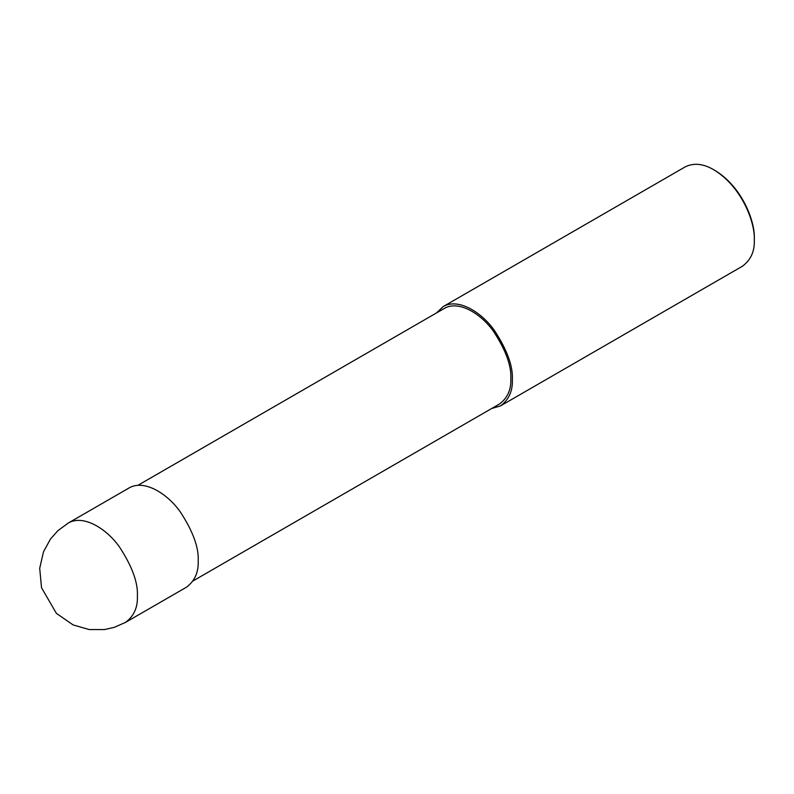 <?xml version="1.0" encoding="UTF-8"?>
<svg xmlns="http://www.w3.org/2000/svg" width="794" height="794" viewBox="0 0 794 794"><rect width="100%" height="100%" fill="white"/><g stroke="black" fill="none" stroke-linecap="round" stroke-linejoin="round"><path stroke-width="1.19" d="M125.512 622.397L186.322 587.282C194.699 581.089 198.659 572.335 198.192 561.04C198.947 547.632 192.942 531.196 180.178 511.733C167.474 493.699 144.131 478.99 128.995 487.992L68.185 523.097L57.962 530.62L50.508 538.997L43.491 551.8L39.7 568.266L41.536 587.778L56.394 613.355L73.117 624.928L89.226 629.563L104.332 629.582L114.167 627.389L125.512 622.397C133.898 616.194 137.858 607.44 137.382 596.145C138.146 582.746 132.141 566.301 119.378 546.838C106.674 528.804 83.33 514.095 68.185 523.097M193.021 580.94L499.396 404.047C507.475 398.082 511.276 389.656 510.83 378.788C511.554 365.885 505.778 350.065 493.491 331.326C481.263 313.977 458.803 299.814 444.223 308.479L137.838 485.362M491.625 408.533L500.478 405.913C508.865 399.71 512.815 390.966 512.348 379.671C513.103 366.262 507.098 349.826 494.344 330.354C481.64 312.33 458.287 297.621 443.151 306.613L436.452 312.965M500.478 405.913L742.43 266.218C750.816 260.015 754.766 251.271 754.3 239.977C755.263 223.362 742.4 187.066 713.766 169.767C703.216 163.594 693.668 162.651 685.103 166.929L443.151 306.613M754.3 239.977L754.3 238.518C755.233 222.419 742.767 187.265 715.027 170.502L713.766 169.767"/></g></svg>
